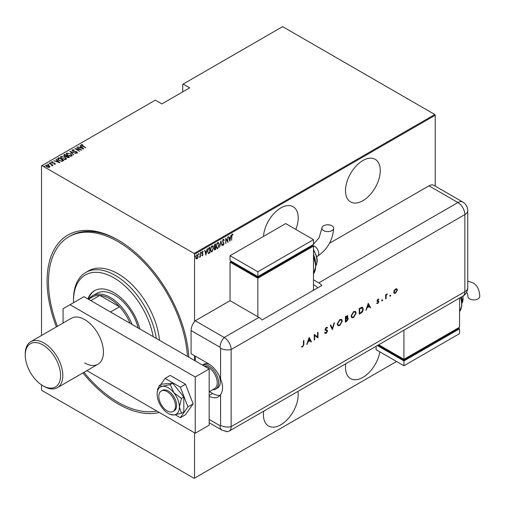 <?xml version="1.0" encoding="UTF-8"?>
<svg xmlns="http://www.w3.org/2000/svg" width="505" height="505" viewBox="0 0 505 505"><rect width="100%" height="100%" fill="white"/><g stroke="black" fill="none" stroke-linecap="round" stroke-linejoin="round"><path stroke-width="0.76" d="M56.383 326.905A100.337 57.93 60 0 1 118.044 240.052L118.044 240.052A100.337 57.93 60 0 1 188.826 357.218M159.283 412.452A100.337 57.93 60 0 1 118.044 403.905A100.337 57.93 60 0 1 82.94 372.911M362.887 160.533A24.593 14.197 120 0 0 346.821 182.204A24.593 14.197 120 0 0 350.59 201.912A24.593 14.197 120 0 0 362.887 200.693A24.593 14.197 120 0 0 378.952 179.023A24.593 14.197 120 0 0 375.183 159.315A24.593 14.197 120 0 0 362.887 160.533M345.755 363.789A24.593 14.197 120 0 0 350.59 378.617A24.593 14.197 120 0 0 362.887 377.399A24.593 14.197 120 0 0 379.867 351.859M295.829 229.447A24.593 14.197 120 0 0 293.108 206.703A24.593 14.197 120 0 0 280.812 207.921A24.593 14.197 120 0 0 263.477 236.403M263.673 411.177A24.593 14.197 120 0 0 268.515 426.005A24.593 14.197 120 0 0 280.812 424.787A24.593 14.197 120 0 0 297.944 391.394M194.558 432.817L194.558 478.115L194.141 478.361L41.947 390.491L41.524 389.765L41.524 384.886M41.524 335.484L41.524 165.836L41.947 165.596L194.141 253.459L434.811 114.509L435.228 115.235L435.228 186.124M196.988 254.634L198.111 256.104L197.815 257.733L196.988 258.888L196.167 258.686L195.864 257.399L196.988 254.634L197.575 254.589M197.266 258.143L196.988 258.888L196.167 258.686M200.422 252.727L200.422 256.837L200.176 256.376L199.361 257.38L200.125 255.688L200.422 252.727M202.537 255.177L202.486 255.713L201.924 255.454L202.795 254.476L201.924 252.973L202.555 251.421L203.168 251.623L202.17 252.809L203.048 254.312L202.486 255.713L201.924 255.454M202.101 255L202.499 255.208M202.726 254.148L202.025 253.554M202.555 251.421L203.168 251.623L202.745 251.875M202.997 252.102L202.196 251.831M201.893 252.651L203.048 254.312M209.632 252.456L208.413 253.535L207.542 251.357L209.013 247.766L209.91 247.248L209.91 252.866L208.186 253.459M215.376 249.135L215.111 249.868L214.221 248.99L214.543 247.608L213.968 246.503L214.884 244.376L215.654 243.934L215.654 249.552L214.549 249.975M220.9 240.904L222.149 245.802L220.868 242.002L219.587 247.286L220.9 240.904M227.704 236.978L227.951 242.45L226.019 239.136L225.767 243.713L225.767 238.095L227.704 241.396L227.704 236.978M231.883 236.441L231.637 240.329L231.637 236.529L232.313 234.168L233.007 234.415L232.855 234.939L232.294 234.762L231.637 236.302M232.313 234.168L233.007 234.415L232.205 234.566L232.855 234.939M435.228 115.235L194.558 254.185L194.558 321.578M194.558 355.709L194.558 360.526M194.558 478.115L396.558 361.492M229.889 241.333L228.576 236.473L229.251 237.887L230.463 237.186L231.139 234.995L229.807 241.289M223.336 239.351L224.207 240.077L223.961 240.506L223.336 239.932L222.774 241.207L224.018 243.555L223.33 245.266L222.585 244.748L222.819 244.262L223.361 244.673L223.772 243.726L222.522 241.346L223.336 239.351L223.766 239.326M223.683 240.342L223.33 239.761L222.831 239.976M223.494 244.565L222.957 245.285M222.819 244.262L223.361 244.673M219.214 244.666L217.737 248.498L216.954 248.555L216.216 246.421L217.712 242.602L218.469 242.545L218.955 244.515M213.47 247.98L211.993 251.812L211.21 251.869L210.471 249.735L211.967 245.916L212.725 245.866L213.211 247.829M205.977 255.139L204.67 250.272L205.339 251.686L206.558 250.985L207.227 248.795L205.895 255.088M200.832 252.096L201.362 252.582L201.11 253.194L201.11 252.254M198.522 253.428L199.052 253.914L198.8 254.526L198.8 253.592M194.779 255.593L195.302 256.079L195.056 256.691L195.056 255.751M434.811 114.509L282.617 26.639L182.734 84.31L182.734 91.859M48.941 165.848L49.907 166.423L49.667 167.243L48.259 167.382L46.694 166.82L45.987 165.116L48.941 165.526L49.907 166.423L49.667 167.243M45.652 165.602L45.987 165.116L45.987 165.438L46.782 165.242M49.484 163.172L53.038 165.223L52.267 165.066L51.92 165.804L51.598 164.737L49.484 163.456M52.286 166.05L52.286 165.728M55.165 164.068L54.092 164.1L54.736 163.809L54.559 163.361L51.946 162.862L51.548 161.903L52.646 161.827L52.804 162.118L51.996 162.149L52.179 162.705L54.142 162.945L55.335 163.822M54.679 164.157L54.559 163.361M51.358 162.187L52.646 162.149M51.996 162.149L52.179 162.982M58.075 158.21L58.971 157.693L63.838 160.502L63.258 160.843L62.166 161.265L58.971 160.432L57.52 158.873L58.971 157.693M64.716 154.379L69.583 157.188L66.938 157.32L66.224 156.537L64.413 156.146L63.939 154.82L64.716 154.379L64.937 154.827M63.636 155.25L64.716 154.694M69.955 151.349L76.072 153.438L70.864 151.91L73.515 154.915L69.955 151.443M76.76 147.422L81.879 150.086L76.103 148.988L79.695 151.349L74.828 148.539L80.592 149.631L76.76 147.422M81.722 144.986L85.812 147.814L82.277 146.065L81.242 144.689L82.504 144.607L82.725 144.91L81.621 145.15L81.829 145.8M81.034 144.979L82.504 144.929M41.947 165.596L155.325 100.135L161.865 103.91L189.684 87.845L183.151 84.07M83.817 148.969L77.637 146.917L79.866 147.428L81.084 146.728L80.194 145.44L83.817 148.969M72.764 150.162L73.029 150.957L76.937 151.771L77.385 152.826L75.813 152.781L75.744 152.472L76.912 152.523L76.709 151.929L72.77 151.102L72.272 149.865L74.203 149.979L72.764 150.162L72.632 150.597M76.526 152.92L76.912 152.845L76.709 151.929M72.038 150.219L72.272 149.865L73.244 150.08M70.687 153.716L72.183 155.433L71.786 156.058L67.714 155.458L66.224 153.735L66.641 153.116L70.687 154.012M64.943 157.03L66.445 158.747L66.041 159.372L61.97 158.772L60.48 157.049L60.903 156.43L64.943 157.326M59.906 162.774L53.726 160.716L55.96 161.234L57.172 160.527L56.011 159.397L56.289 159.239L59.906 162.774M50.109 163.058L50.759 162.825L50.917 163.203L50.26 163.115L50.109 162.736L50.917 163.203M47.798 164.39L48.448 164.163L48.606 164.542L47.95 164.447L47.798 164.068L48.606 164.542M44.049 166.555L44.705 166.322L44.863 166.7L44.206 166.612L44.049 166.233L44.863 166.7M194.558 254.185L194.141 253.459M118.744 240.456A98.374 56.794 -120 0 0 70.245 235.98L68.857 236.782A98.374 56.794 60 0 1 122.248 244.231A98.374 56.794 60 0 1 187.431 356.416M79.948 147.706L81.084 146.728M80.131 145.793L80.194 145.44M80.194 145.756L83.401 148.887M80.497 147.643L82.845 148.445L81.456 147.088L80.497 147.889M80.592 149.663L81.141 149.979M75.554 148.956L76.103 149.07M72.764 150.477L73.029 151.279M76.918 152.087L76.937 151.771M76.937 152.093L77.385 153.148M76.912 152.845L76.709 152.251L76.912 152.845M70.309 151.79L70.864 151.98M73.579 154.877L70.864 151.91M70.915 154.177L72.171 155.59M66.243 153.905L66.641 153.116M66.641 153.438L67.929 153.198M66.805 154.126L67.493 155.325M70.365 156.304L71.274 156.102L71.596 155.382M67.96 155.313L71.274 155.78L71.615 155.224L70.435 153.861L67.152 153.4L66.786 153.962L67.96 155.597M71.274 156.102L71.274 155.78M66.774 155.887L67.247 156.159M68.832 157.074L69.305 157.345M65.915 156.563L66.774 155.856L64.962 154.808L64.249 155.616M64.596 155.344L64.659 156.323M68.074 157.705L68.832 157.042L67.272 156.14L66.78 156.809M67.102 156.563L67.178 157.491M68.491 157.56L68.832 157.042M67.178 157.446L68.491 157.238M67.102 156.241L67.178 157.169M66.022 156.544L66.774 155.856M64.659 156.279L66.022 156.222M64.596 155.022L64.659 156.001M65.17 157.491L66.426 158.905M60.499 157.225L60.903 156.43M60.903 156.752L62.184 156.512M61.067 157.446L61.749 158.639M64.621 159.618L65.53 159.416L65.852 158.703M62.216 158.633L65.53 159.094L65.871 158.538L64.691 157.175L61.408 156.714L61.048 157.276L62.216 158.911M65.53 159.416L65.53 159.094M63.087 160.394L63.561 160.666M57.545 159.043L58.075 158.532M61.402 161.278L63.087 160.356L59.218 158.122L58.144 159.258M58.176 159.195L59.224 160.609M61.85 161.24L63.087 160.356M59.224 160.571L61.85 160.918M58.176 158.873L59.224 160.287M56.036 161.505L57.172 160.527M56.219 159.599L56.289 159.239M56.289 159.561L59.489 162.686M56.585 161.448L58.94 162.25L57.545 160.893L56.585 161.695M54.736 164.131L54.559 163.683L54.736 164.131M51.996 162.471L52.179 163.027L51.996 162.471M54.792 163.525L55.165 164.39M50.759 163.147L50.917 163.525M51.422 164.611L52.267 165.097M51.895 165.773L51.598 165.059M48.448 164.485L48.606 164.857M45.677 165.766L45.987 165.438M46.189 165.93L46.422 165.369L46.94 166.675L49.452 166.764M46.422 165.691L46.94 166.997M48.878 167.433L49.484 166.934M49.231 167.313L48.688 165.665L46.422 165.369M44.705 166.644L44.863 167.022M232.035 234.011L232.729 234.257M228.645 236.435L229.251 237.887M230.387 237.23L230.274 237.798M229.794 240.235L229.68 240.809M230.337 237.836L229.1 238.227L229.857 240.273L230.337 237.836L229.377 238.385L229.857 240.273M227.673 241.384L227.673 242.084M225.767 238.291L227.704 241.396M223.059 239.193L224.207 240.077M222.497 241.049L222.875 241.699M222.598 241.541L223.86 242.791M223.582 242.634L224.018 243.555M222.541 244.104L223.084 244.508L222.541 244.104M220.767 241.308L222.149 245.802M218.324 247.273L217.453 248.34L217.737 248.498M217.453 248.34L216.815 248.454M218.33 242.488L218.93 244.256M218.217 243.069L217.44 243.012L216.853 243.625M216.222 246.674L216.923 247.854M216.468 246.276L217.055 247.955L217.724 247.93L218.962 244.811L218.362 243.132L217.724 243.17L216.222 246.137M215.376 244.092L215.376 244.635M215.376 246.756L215.376 247.305M214.833 249.71L214.417 249.855M213.943 246.194L214.436 246.913M213.981 246.219L214.354 246.92M214.713 247.078L215.408 246.743L215.408 244.654L214.265 245.121M214.189 248.675L214.783 249.161L214.189 248.675M214.234 248.7L215.408 249.123L215.408 247.317L214.53 247.601M214.96 247.254L214.467 248.832L215.061 249.318M214.758 244.704L214.221 246.358M215.408 244.654L215.035 244.868M212.586 250.594L211.715 251.654L211.993 251.812M211.715 251.654L211.077 251.774M212.586 245.802L213.186 247.576M212.472 246.383L211.702 246.326L211.109 246.939M210.478 249.988L211.178 251.168M210.724 249.59L211.317 251.269L211.98 251.244L213.224 248.125L212.618 246.446L211.98 246.484L210.478 249.451M209.632 247.406L209.632 247.949M207.511 251.054L208.281 252.752M207.549 251.073L208.174 252.746M208.559 252.917L209.663 252.437L209.663 247.968L207.984 248.965M208.211 248.624L207.789 251.212M209.663 247.968L208.496 248.788M204.733 250.234L205.339 251.686M206.476 251.029L206.368 251.604M205.889 254.04L205.775 254.615M206.431 251.635L205.188 252.033L205.952 254.072L206.431 251.635L205.472 252.191L205.952 254.072M202.208 255.555L201.647 255.296M201.817 254.842L202.215 255.044M202.278 251.263L202.89 251.465M202.72 251.945L202.284 251.761L202.72 251.945M202.297 253.232L202.669 253.579M201.085 252.418L200.832 253.03M200.144 255.448L200.144 256.357M198.774 253.756L198.522 254.368M196.71 258.73L195.889 258.528M197.436 254.533L197.834 255.827M197.316 255.063L196.426 255.227M195.839 257.089L196.71 258.225M195.877 257.114L196.988 258.383L196.407 258.301M196.71 254.981L196.117 257.253M196.988 258.383L197.865 256.243L197.184 254.949M195.025 255.915L194.779 256.527M153.185 336.646A57.052 32.939 -120 0 0 116.308 279.297A57.052 32.939 -120 0 0 73.522 301.094A57.052 32.939 -120 0 0 73.547 302.684M73.522 301.094L73.522 299.484A59.022 34.075 60 0 1 85.749 272.466A59.022 34.075 60 0 1 117.785 276.936A59.022 34.075 60 0 1 156.285 338.432M138.174 327.979A35.413 20.446 -120 0 0 116.081 295.999A35.413 20.446 -120 0 0 96.859 293.317L92.686 295.722A35.413 20.446 60 0 1 110.393 297.477A35.413 20.446 60 0 1 132.076 324.456M139.816 328.925A38.853 22.435 -120 0 0 115.531 293.676A38.853 22.435 -120 0 0 94.441 290.735A38.853 22.435 -120 0 0 87.921 298.966M94.788 290.539A38.853 22.435 -120 0 0 88.388 299.231M156.84 411.038A98.374 56.794 60 0 1 113.833 399.72A98.374 56.794 60 0 1 83.963 372.318M159.492 340.282A59.022 34.075 -120 0 0 120.569 275.332A59.022 34.075 -120 0 0 88.533 270.863L85.749 272.466M57.4 326.318A98.374 56.794 60 0 1 68.857 236.782M130.138 323.339A34.428 19.878 -120 0 0 119.559 306.787A34.428 19.878 -120 0 0 109.692 298.682A34.428 19.878 -120 0 0 99.832 295.4A34.428 19.878 -120 0 0 92.478 296.978L88.482 299.288M110.513 312.008L119.559 306.787L99.832 295.4L90.793 300.62M89.031 298.966A35.413 20.446 60 0 1 92.686 295.722M202.347 365.027L203.666 364.263A13.774 7.954 60 0 1 209.607 364.452M195.252 356.113L195.252 360.93M218.88 375.158A13.774 7.954 60 0 1 217.44 388.118L215.774 389.084A13.774 7.954 60 0 1 212.725 389.709M167.149 410.887A11.804 6.817 -120 0 0 173.051 411.474A11.804 6.817 -120 0 0 174.863 402.012A11.804 6.817 -120 0 0 167.149 391.615A11.804 6.817 -120 0 0 161.246 391.028A11.804 6.817 -120 0 0 159.441 400.484A11.804 6.817 -120 0 0 167.149 410.887M209.165 391.76L214.581 388.629A12.789 7.386 -120 0 0 216.544 378.384A12.789 7.386 -120 0 0 208.193 367.116A12.789 7.386 -120 0 0 203.843 365.891M202.366 365.039A13.774 7.954 60 0 1 208.887 365.91A13.774 7.954 60 0 1 217.882 378.043A13.774 7.954 60 0 1 215.774 389.084M25.25 355.148A24.985 14.424 -120 0 0 42.919 385.751A24.985 14.424 -120 0 0 46.776 387.48A24.985 14.424 -120 0 0 60.158 370.853A24.985 14.424 -120 0 0 39.062 343.211A24.985 14.424 -120 0 0 25.25 355.148L25.25 353.86A26.563 15.333 60 0 1 30.748 341.702L71.375 318.251A26.563 15.333 60 0 1 84.651 319.564A26.563 15.333 60 0 1 102.004 342.971A26.563 15.333 60 0 1 97.932 364.256A26.563 15.333 60 0 1 84.651 362.937M209.165 368.959L195.252 376.995L70.043 304.704L83.956 296.675L209.165 368.959L209.165 425.185L195.252 433.221L86.866 370.645M63.087 323.036L63.087 308.725L70.043 304.704M195.252 376.995L195.252 433.221M175.254 414.763L180.348 417.704L185.493 414.731L193.125 403.874L185.493 384.21L170.229 375.398L165.084 378.371L160.59 384.766M180.348 417.704L187.974 406.847L193.125 403.874M187.974 406.847L180.348 387.183L185.493 384.21M180.348 387.183L165.084 378.371M158.286 388.042L157.453 389.229L157.73 389.942M173.051 411.474L174.168 410.83A11.804 6.817 -120 0 0 172.439 394.67A11.804 6.817 -120 0 0 162.364 390.384L161.246 391.028M169.926 414.277L173.827 414.952L181.446 413.267L183.845 411.884L183.845 397.044L172.716 383.2L161.587 384.191L159.182 385.58L157.257 392.334A15.737 9.09 -120 0 0 157.131 394.184A15.737 9.09 -120 0 0 162.698 408.526A15.737 9.09 -120 0 0 169.926 414.277A15.737 9.09 -120 0 0 173.827 414.952A15.737 9.09 -120 0 0 179.395 407.036L181.446 398.426L183.845 397.044M181.446 413.267L179.395 407.036A15.737 9.09 -120 0 0 173.827 392.694L170.318 384.583L172.716 383.2M181.446 398.426L173.827 392.694A15.737 9.09 -120 0 0 162.698 386.268L159.182 385.58M170.318 384.583L162.698 386.268A15.737 9.09 -120 0 0 157.257 392.334M191.079 330.541L191.079 353.702L208.47 363.739A19.676 11.356 -120 0 1 220.597 378.939L220.597 348.254A0.821 0.473 -120 0 0 220.016 347.251L191.079 330.541A9.835 5.681 -60 0 1 195.252 320.77L230.034 300.69L258.97 317.399A9.835 5.681 60 0 1 262.026 319.981L321.849 285.445A9.835 5.681 -120 0 0 318.788 282.857L313.504 279.808M209.165 396.248A19.676 11.356 -120 0 0 218.305 396.842A19.676 11.356 -120 0 0 220.597 394.676C223.229 390.643 223.229 385.397 220.597 378.939M209.43 391.609L212.643 393.458A19.676 11.356 -120 0 0 220.167 395.251M209.165 422.761L222.055 430.197L227.351 431.598A9.835 5.681 -120 0 0 231.145 426.63L231.145 349.523A9.835 5.681 -120 0 0 224.188 337.479L195.252 320.77L224.188 337.479A9.835 5.681 120 0 0 220.016 347.251M389.961 295.987L390.365 295.286L390.775 295.52L390.365 296.227L389.683 295.829M390.365 295.286L390.775 295.52L390.087 296.063M381.906 300.639L382.317 299.938L382.721 300.172L382.317 300.873L381.628 300.475M382.317 299.938L382.721 300.172L382.039 300.715M368.24 303.303L370.55 307.595L370.07 307.867L369.351 306.484L367.148 307.76L365.929 310.259L368.24 303.303M351.07 316.054L353.601 311.61L355.457 311.402L356.189 313.068L353.639 317.5L351.808 317.695L351.07 316.054M337.214 324.052L339.739 319.614L341.595 319.406L342.333 321.073L339.783 325.504L337.952 325.693L337.214 324.052M325.138 332.441L326.211 332.763L327.164 331.255L325.315 330.112L325.037 329.411L326.243 327.41L327.537 327.612L327.139 328.187L326.192 328.016L325.479 329.14L327.101 330.106L327.6 331.015L326.211 333.338L325.176 333.433L324.728 332.965L325.138 332.441L325.498 332.795L325.075 332.524M326.988 330.807L326.647 330.592M327.196 327.335L327.537 327.612L326.887 327.991M327.139 328.187L326.735 327.915M326.861 328.023L325.914 327.852L325.201 328.976L325.801 329.677M309.123 337.435L311.433 341.727L310.954 341.999L310.234 340.61L308.031 341.885L306.813 344.391L309.123 337.435M224.188 430.645A9.835 5.681 -120 0 0 229.106 431.137A9.835 5.681 -120 0 0 231.145 426.63L231.145 349.523A9.835 5.681 -120 0 0 224.188 337.479L258.97 317.399M303.442 344.454L303.442 340.717L303.877 340.465L303.877 344.258L302.741 346.885L301.567 346.916L301.826 346.335L302.766 346.297L303.442 344.454M314.678 339.852L314.243 340.105L314.243 334.48L317.55 336.993L317.55 332.568L317.986 332.315L317.986 337.94L314.678 335.434L314.678 339.852L314.243 339.783M332.347 329.651L330.283 325.22L330.75 324.949L332.372 328.439L334.001 323.074L334.468 322.802L332.347 329.651M347.396 315.612L347.61 316.288L347.049 317.809L348.261 318.863L346.708 321.357L345.388 322.121L345.388 316.496L347.547 315.669L347.888 316.446L347.326 317.967L347.907 318.024M360.759 313.245L359.251 314.116L359.251 308.498L361.776 307.236L362.565 307.356L363.247 309.073C363.152 310.935 362.325 312.324 360.759 313.245L359.251 313.794M377.942 299.143L378.851 299.206L377.475 300.469L378.914 301.649L377.873 303.442L376.85 303.467L378.479 301.921L377.203 301.283L377.039 300.74L377.942 299.143M378.554 299.73L377.658 299.49L377.475 300.469M377.197 300.311L378.504 300.967M377.14 302.924L377.847 302.95M378.359 301.599L377.203 301.283M385.656 298.872L385.656 294.762L386.091 294.51L386.091 295.116L387.341 293.859L386.167 295.785L386.091 298.619L385.656 298.872M394.197 290.438L395.548 288.98L396.905 288.873L397.391 290.053L395.548 293.228L394.266 293.386L393.704 292.18L394.197 290.438M329.531 243.246L428.972 185.834A9.835 5.681 -60 0 1 433.89 185.348L462.826 202.057A9.835 5.681 120 0 0 457.909 202.543L428.972 185.834M317.677 287.856A9.835 5.681 -120 0 0 314.615 285.268L313.504 284.624M303.6 340.623L303.6 344.101L302.741 346.885M302.463 346.727L301.289 346.752M309.079 337.567L311.433 341.727M311.156 341.563L310.827 341.752M308.031 341.885L310.234 340.61M307.753 341.727L307.286 344.113M309.148 338.514L308.871 338.356L307.987 341.014L310.007 340.168L309.148 338.514L308.265 341.172M314.287 334.455L317.55 336.993M317.708 332.479L317.986 337.94M314.4 339.688L314.678 335.434M326.95 330.024L327.322 330.851L325.933 333.174L326.211 333.338M325.933 333.174L325.043 333.344M324.86 332.277L325.933 332.599M326.71 330.642L325.037 329.954M325.517 329.519L325.201 328.976L325.731 329.639M330.592 325.043L332.372 328.439M334.07 323.03L332.176 329.292M341.449 319.33L342.333 321.073M342.055 320.909L339.499 325.34L339.783 325.504M339.499 325.34L337.813 325.605M341.172 319.949L339.486 320.018L337.372 323.636L338.098 325.005M341.898 321.325L341.317 320.012L339.764 320.176L337.649 323.8L338.23 325.094L339.764 324.936L341.898 321.325M347.756 317.967L348.261 318.863M347.983 318.705L346.43 321.199L346.708 321.357M346.43 321.199L345.388 321.799M347.825 319.116L346.752 318.409L347.547 318.958L346.752 318.409L345.546 319.04L345.83 321.287L347.825 319.116L347.03 318.573L345.83 319.198L345.83 321.287M347.105 316.231L347.453 316.711L345.83 316.818L345.83 318.623L347.453 316.711M347.175 316.547L345.546 316.66L345.83 318.623M355.312 311.332L356.189 313.068M355.911 312.911L353.361 317.342L353.639 317.5M353.361 317.342L351.676 317.607M355.034 311.951L353.342 312.014L351.227 315.638L351.96 317.001M355.754 313.321L355.173 312.014L353.62 312.178L351.505 315.795L352.092 317.096L353.62 316.932L355.754 313.321M362.42 307.286L363.247 309.073M362.969 308.909C362.874 310.771 362.047 312.166 360.482 313.087M362.123 307.924L361.245 307.753L359.409 308.656L359.686 313.289L361.637 312.021L362.805 309.325L362.274 307.993L359.686 308.82L359.686 313.289M368.195 303.442L370.55 307.595M370.272 307.431L369.944 307.621M367.148 307.76L369.351 306.484M366.87 307.595L366.403 309.988M368.265 304.389L367.987 304.225L367.103 306.882L369.123 306.036L368.265 304.389L367.381 307.04M378.561 299.061L378.283 299.56L377.658 299.49L378.277 299.566M377.317 300.614L377.828 300.74L377.317 300.614M378.466 300.948L378.914 301.649M378.636 301.491L377.588 303.278L377.873 303.442M377.588 303.278L376.572 303.309M376.926 301.119L377.816 301.491M382.039 299.774L382.443 300.008M385.814 294.674L386.091 295.116M386.963 293.935L387.101 294.434M386.041 295.09L386.167 295.785M385.889 295.621L386.091 298.619M390.087 295.128L390.498 295.362M396.627 288.715L397.391 290.053M397.113 289.895L395.27 293.07L395.548 293.228M395.27 293.07L394.127 293.291M396.387 289.327L395.27 289.321L393.868 291.77L394.424 292.742M396.955 290.312L396.539 289.39L395.548 289.485L394.146 291.934L394.55 292.843L395.548 292.73L396.955 290.312M331.949 225.773A5.902 3.409 180 0 1 333.679 228.184A5.902 3.409 180 0 1 330.03 231.334A5.902 3.409 180 0 1 323.598 230.596A5.902 3.409 180 0 1 321.874 228.184A5.902 3.409 180 0 1 325.517 225.034A5.902 3.409 180 0 1 331.949 225.773M312.791 290.678L313.504 289.447L313.504 246.074L257.853 278.198L230.034 262.139L230.034 300.69M230.034 255.713L257.853 271.772L313.504 239.648L285.678 223.582L230.034 255.713L230.034 260.529L257.853 276.595L257.853 277.397L231.423 262.139L231.423 261.331L230.034 262.139M313.504 246.074L312.109 245.272L312.109 246.074L257.853 277.397M257.853 278.198L257.853 316.755M257.853 271.772L257.853 276.595L313.504 244.464L313.504 239.648M466.203 292.963L467.024 293.026C467.472 293.26 467.781 294.415 467.946 296.479A5.902 3.409 0 0 0 469.675 298.891A5.902 3.409 0 0 0 476.108 299.629A5.902 3.409 0 0 0 479.75 296.479C479.58 289.965 477.307 285.407 472.926 282.806L467.744 281.19M459.575 298.076L459.575 327.196L403.931 359.326L403.931 330.201M378.706 344.763L403.931 359.326L403.931 360.128L378.011 345.167M403.931 360.128L458.187 328.805L458.187 328.004L459.575 328.805L403.931 360.93L377.317 345.565M459.575 328.805L459.575 333.622L403.931 365.753L376.105 349.687L376.105 346.266M403.931 365.753L403.931 360.93M30.748 341.702A26.563 15.333 60 0 1 39.933 341.178A26.563 15.333 60 0 1 60.486 363.758A26.563 15.333 60 0 1 57.311 387.707A26.563 15.333 60 0 1 48.126 388.238A26.563 15.333 60 0 1 44.03 386.394L42.919 385.751M66.603 156.272L66.603 155.95M62.885 160.798L62.885 160.476M209.165 419.434L220.016 425.696A0.821 0.473 -120 0 0 220.597 425.361L220.597 394.676M220.597 425.361A9.835 5.681 180 0 0 231.145 426.63L464.859 291.694L464.859 214.587L231.145 349.523A9.835 5.681 180 0 1 220.597 348.254M222.055 430.197A9.835 5.681 -60 0 1 220.016 425.696M212.643 393.458L209.165 395.466M318.788 282.857L457.909 202.543A9.835 5.681 -120 0 1 464.859 214.587A9.835 5.681 180 0 0 467.744 210.572A9.835 9.835 0 0 0 462.826 202.057M229.106 431.137L462.826 296.201A9.835 5.681 -120 0 0 464.859 291.694A9.835 5.681 180 0 0 467.744 287.68L467.744 210.572M316.755 256.635L317.5 256.205A5.902 3.409 -120 0 0 318.724 253.504A5.902 3.409 -120 0 0 314.546 246.27A5.902 3.409 -120 0 0 312.873 245.708M313.504 273.811A19.676 11.356 -120 0 0 313.504 256.887M315.575 262.638A15.737 9.09 -120 0 0 313.504 254.646M315.865 265.51A13.774 7.954 -120 0 0 313.504 250.31M459.575 311.566A19.676 11.356 -120 0 0 460.585 297.489M461.646 300.393A15.737 9.09 -120 0 0 461.198 297.142M461.942 303.265A13.774 7.954 -120 0 0 462.833 296.195M77.044 152.333L77.044 152.655M66.786 153.962L66.786 154.284M71.615 155.224L71.615 155.546M61.048 157.276L61.048 157.598M65.871 158.538L65.871 158.86M54.824 163.683L54.824 164.005M51.876 162.326L51.876 162.648M462.826 296.201A9.835 9.835 0 0 0 467.744 287.68M317.5 256.205C327.442 249.489 332.833 240.153 333.679 228.184M313.504 273.88L315.877 266.059L313.504 255.846M315.802 264.418L313.504 253.687M315.871 265.63L316.755 263.881L317.266 260.586L316.761 256.679L313.504 249.565M312.431 245.455L319.122 237.672L321.874 228.184M463.154 295.999L461.942 303.379M461.526 296.946L461.873 302.167M460.932 297.293L461.879 305.456L459.575 311.635M97.932 364.256L57.311 387.707"/></g></svg>
